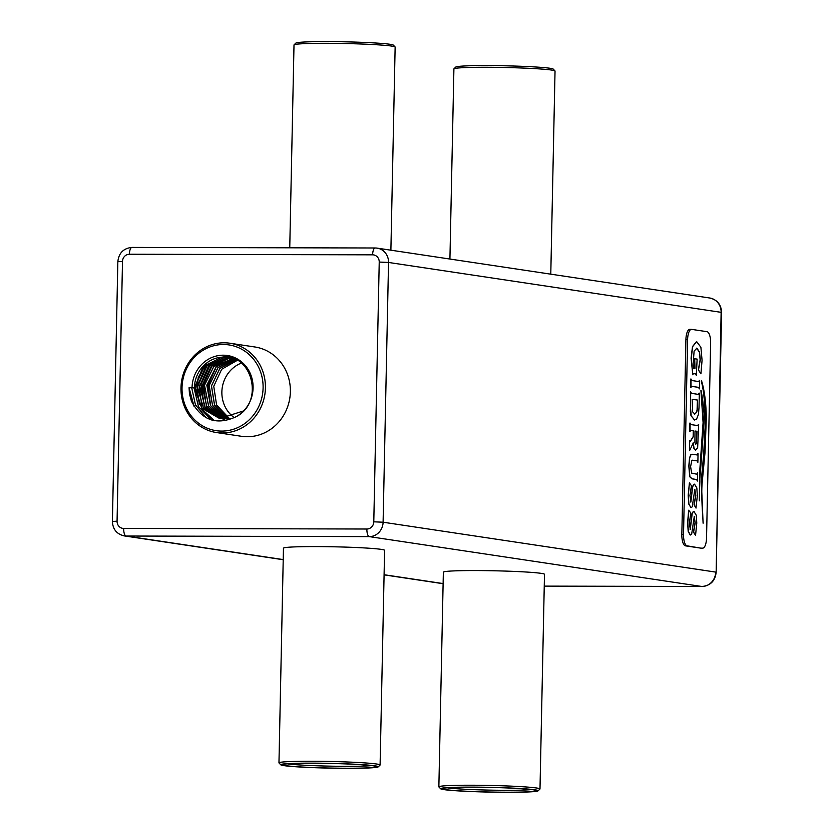 <?xml version="1.0" encoding="UTF-8"?>
<svg xmlns="http://www.w3.org/2000/svg" width="834" height="834" viewBox="0 0 834 834"><rect width="100%" height="100%" fill="white"/><g stroke="black" fill="none" stroke-linecap="round" stroke-linejoin="round"><path stroke-width="1.25" d="M371.651 765.602A45.161 2.21 1.2 0 1 329.482 766.133A45.161 2.21 1.2 0 1 287.376 763.84M312.865 763.235A46.965 2.294 1.2 0 1 376.395 766.602A46.965 2.294 1.2 0 1 329.44 768.031A46.965 2.294 1.2 0 1 282.59 764.642A46.965 2.294 1.2 0 1 312.865 763.235M531.55 789.579A45.161 2.21 1.2 0 1 489.381 790.111A45.161 2.21 1.2 0 1 447.274 787.817M346.767 768.322A48.768 2.387 1.2 0 1 280.787 764.83A48.768 2.387 1.2 0 1 329.545 763.35A48.768 2.387 1.2 0 1 378.198 766.873A48.768 2.387 1.2 0 1 346.767 768.322M280.787 764.83L279.025 762.995A50.582 2.471 1.2 0 1 278.963 762.87A50.582 2.471 1.2 0 1 329.586 761.463A50.582 2.471 1.2 0 1 380.096 764.986A50.582 2.471 1.2 0 1 380.033 765.112L378.198 766.873M380.096 764.986L384.599 550.336A50.582 2.471 -178.8 0 0 334.08 546.802A50.582 2.471 -178.8 0 0 283.456 548.209L278.963 762.87M539.994 788.964L544.498 574.303A50.582 2.471 -178.8 0 0 493.978 570.779A50.582 2.471 -178.8 0 0 443.354 572.187L438.861 786.848A50.582 2.471 1.2 0 1 489.485 785.44A50.582 2.471 1.2 0 1 539.994 788.964A50.582 2.471 1.2 0 1 539.932 789.089L538.097 790.851A48.768 2.387 1.2 0 1 506.665 792.3A48.768 2.387 1.2 0 1 440.686 788.808A48.768 2.387 1.2 0 1 489.443 787.327A48.768 2.387 1.2 0 1 538.097 790.851M440.686 788.808L438.924 786.973A50.582 2.471 1.2 0 1 438.861 786.848M229.903 343.233L254.839 346.975A45.161 42.169 98.5 0 1 289.846 397.881A45.161 42.169 98.5 0 1 241.453 436.297L216.506 432.554A45.161 42.169 98.5 0 1 180.978 387.789A45.161 42.169 98.5 0 1 229.903 343.233A45.161 42.169 98.5 0 1 264.899 394.148A45.161 42.169 98.5 0 1 216.506 432.554M689.979 329.378A10.842 3.847 90.1 0 0 689.781 329.357A10.842 3.847 90.1 0 0 685.913 339.626L681.837 534.438A10.842 3.847 90.1 0 0 685.444 545.843L700.8 548.136A10.842 3.847 90.1 0 0 700.998 548.157A10.842 3.847 90.1 0 0 701.196 548.136M472.763 787.213A46.965 2.294 1.2 0 1 536.293 790.58A46.965 2.294 1.2 0 1 489.349 792.008A46.965 2.294 1.2 0 1 442.5 788.62A46.965 2.294 1.2 0 1 472.763 787.213M702.489 548.146A10.842 3.847 90.1 0 0 702.687 548.157A10.842 3.847 90.1 0 0 706.544 537.899L710.631 343.076A10.842 3.847 90.1 0 0 707.013 331.682L691.667 329.378A10.842 3.847 90.1 0 0 691.469 329.367A10.842 3.847 90.1 0 0 687.602 339.626L683.526 534.448A10.842 3.847 90.1 0 0 687.133 545.843L700.8 548.136M182.031 387.695A43.358 40.48 98.5 0 1 243.611 350.353A43.358 40.48 98.5 0 1 242.048 425.34A43.358 40.48 98.5 0 1 182.031 387.695M694.753 484.179L693.575 484.783L692.689 486.816L690.854 502.037L689.926 495.511L691.449 485.722L689.395 482.917L688.363 495.323L688.915 504.049L690.917 507.697L692.241 506.822L694.837 489.287L695.619 495.521L694.024 504.799L695.963 508.021L697.349 495.73L696.838 487.921L694.524 484.168M689.395 482.917L688.196 495.323L688.748 504.049L690.979 507.697M694.586 484.179L693.408 484.783L692.522 486.816L690.688 502.037M690.573 430.375L693.273 430.771L693.158 436.589L690.062 441.686M693.325 436.589L690.239 441.686L689.53 440.467L689.53 450.694L693.283 442.917L694.024 448.254L695.619 450.11L697.651 447.785L698.663 424.339L697.849 425.611L690.823 424.558L689.895 423.057L689.718 431.637L690.708 430.365L693.44 430.771L693.158 436.589M698.444 424.308L697.683 425.611M693.117 442.917L693.857 448.254L695.733 450.12M699.101 393.106L698.506 394.409L691.469 393.356L690.719 391.844L690.416 406.075L691.178 415.791L694.441 419.992L696.546 419.21L698.485 414.3L699.017 407.367L699.319 393.137L698.339 394.409M690.719 391.844L690.364 411.746L691.011 415.791L694.712 420.023M691.501 386.319L698.485 387.372L699.403 388.873L699.59 380.294L698.6 381.565M699.372 380.262L698.777 381.565L691.74 380.512L690.823 379.001L690.635 387.591L691.626 386.319L698.652 387.372L699.403 388.873M699.319 500.848L699.903 468.541L703.083 422.577L700.925 390.489L703.25 422.577L700.08 468.541L699.319 500.848M701.363 481.781L703.093 523.199L701.196 481.781L703.698 454.249L705.408 421.504C704.907 402.124 703.531 388.707 701.279 381.242L701.446 381.242C703.698 388.707 705.074 402.124 705.585 421.504L703.865 454.249L701.196 481.781M694.701 358.745L694.993 368.347L693.565 368.138L693.106 363.947L694.117 351.135L696.859 348.174L699.549 352.042L700.31 359.85L698.485 369.931L700.925 373.768L702.072 360.257L700.894 347.288L696.619 341.565L692.658 346.621L691.24 358.172L692.793 374.779L693.388 373.455L695.535 373.778L696.307 375.3L697.141 359.11L694.534 358.735L694.826 368.326M693.012 373.705L695.368 373.778L696.307 375.3M696.536 341.565L692.491 346.621L691.073 358.172L692.793 374.779M696.546 348.164L699.382 352.031L700.133 359.85L698.319 369.931L700.925 373.768M692.512 454.29L690.771 454.811L689.551 457.783L688.811 466.06L689.749 476.767L692.001 478.831L696.557 479.519L697.474 481.03L697.641 472.941L696.661 474.212M692.23 454.269L690.938 454.811L689.718 457.783L688.978 466.06L689.916 476.767L692.168 478.831L696.724 479.519L697.474 481.03M697.433 472.909L696.828 474.212L691.594 473.076L690.604 466.56L691.866 460.347L697.109 460.775L697.87 462.297L698.048 453.706L697.068 454.978M691.699 460.347L696.943 460.775L697.87 462.297M694.18 511.482L693.002 512.086L692.126 514.13L690.281 529.34L689.353 522.814L690.875 513.025L688.655 510.22L687.623 522.626L688.175 531.352L690.177 535.001L691.667 534.125L694.263 516.6L695.045 522.824L693.45 532.102L695.556 535.334L696.776 523.043L696.265 515.224L693.951 511.471M688.821 510.22L687.8 522.626L688.342 531.352L690.406 535.011M694.013 511.482L692.835 512.086L691.949 514.13L690.114 529.34M233.499 417.094A30.837 28.794 98.5 0 1 222.209 387.883A30.837 28.794 98.5 0 1 241.36 363.092M449.922 259.051L453.904 68.92A50.582 2.471 1.2 0 1 453.967 68.795A50.582 2.471 1.2 0 1 504.518 67.502A50.582 2.471 1.2 0 1 554.975 70.911A50.582 2.471 1.2 0 1 555.037 71.036L550.784 274.167M289.752 247.781L294.006 44.942A50.582 2.471 1.2 0 1 294.068 44.817A50.582 2.471 1.2 0 1 344.619 43.524A50.582 2.471 1.2 0 1 395.076 46.933A50.582 2.471 1.2 0 1 395.139 47.058L390.885 250.19M189.057 387.716L189.464 393.867L191.455 401.248C201.859 420.419 216.715 425.59 236.001 416.771A32.641 30.483 98.5 0 0 251.764 377.646A32.641 30.483 98.5 0 0 218.393 355.597A32.641 30.483 98.5 0 0 192.039 387.727L189.057 387.716L193.999 406.189M694.805 489.287L695.785 495.521L694.19 504.799L696.129 508.021M690.062 423.057L690.104 431.668M689.697 440.467L689.489 450.662M690.594 441.071L690.239 441.686M690.99 379.001L691.021 387.622M699.59 500.796L699.59 500.796C699.351 488.151 699.663 478.205 700.508 470.949L704.042 421.723C704.365 413.456 703.375 403.041 701.092 390.489L700.925 390.489M703.208 523.085L703.208 523.085C701.738 503.84 701.415 490.215 702.218 482.208L705.043 452.195L706.315 417.855C706.044 402.593 704.469 390.281 701.571 380.909L701.404 380.909M697.829 453.675L697.234 454.978L692.679 454.29M691.866 460.347L692.804 460.159M694.232 516.59L695.212 522.824L693.617 532.102L695.556 535.334M453.967 68.795L455.802 67.033A48.768 2.387 1.2 0 1 504.56 65.792A48.768 2.387 1.2 0 1 553.213 69.076L554.975 70.911M294.068 44.817L295.903 43.055A48.768 2.387 1.2 0 1 344.661 41.815A48.768 2.387 1.2 0 1 393.314 45.099L395.076 46.933M192.039 387.727L194.374 387.82A30.837 28.794 98.5 0 1 221.875 357.171C251.639 352.167 265.337 402.04 236.001 416.771M243.403 410.974L219.644 418.543L201.797 408.191L194.374 387.82M194.854 387.893L189.381 387.737M220.843 418.689L203.267 407.346L197.314 386.423L205.852 366.46L224.44 357.494L231.425 357.984M219.717 418.553L201.547 407.795L194.947 386.851L203.194 366.48L221.875 357.171M227.004 357.828L231.143 357.932L226.942 357.817L208.437 366.449L199.618 386.027L204.976 406.909L221.98 418.793L205.028 406.898L199.691 386.027L208.51 366.449L227.004 357.828M223.189 418.845L206.811 406.429L202.089 385.621L211.179 366.449L229.569 358.161L232.071 358.172L229.496 358.151L211.106 366.449L202.016 385.631L206.759 406.439L223.158 418.835M224.377 418.835L208.615 405.939L204.497 385.214L213.848 366.449L233.051 358.484M225.576 418.783L210.522 405.564L206.874 385.131L216.183 366.783L234.093 358.87M226.775 418.678L212.555 405.376L209.188 385.527L218.018 367.617L235.157 359.308L217.966 367.586L209.125 385.517L212.493 405.387L226.744 418.678M227.984 418.522L214.599 405.178L211.502 385.913L219.874 368.44L236.23 359.808M205.289 364.385L196.459 383.577L199.389 404.646M207.614 364.729L198.784 383.921L201.713 404.99M210.241 364.739L201.098 384.276L204.236 405.772M212.253 365.428L203.423 384.62L206.352 405.689M191.705 387.81L195.427 404.824L206.342 417.824M194.03 387.873L198.461 406.554L211.419 419.95M206.822 363.092L198.231 377.343L196.668 394.169L202.537 409.807L214.557 420.743M695.702 444.188L696.484 443.365L696.953 431.303L695.003 431.011L694.91 442.718L695.796 444.199M694.566 414.081L696.651 412.382L697.234 409.984L697.61 400.091L692.126 399.267L692.564 411.767L694.805 414.102M229.173 418.314L216.579 404.98L213.754 386.278L221.677 369.264L237.273 360.351M227.953 418.522L214.536 405.188L211.44 385.902L219.822 368.419L236.199 359.798M225.534 418.783L210.46 405.564L206.811 385.12L216.131 366.762L234.062 358.86M224.346 418.835L208.563 405.949L204.424 385.225L213.775 366.449L233.02 358.474M224.283 419.241L222.011 418.793M220.812 418.689L203.215 407.357L197.241 386.434L205.779 366.46L224.377 357.484L229.955 357.723M696.953 431.303L695.003 431.032M695.535 444.188L696.317 443.365L696.786 431.303M697.61 400.091L692.126 399.298M694.399 414.081L696.484 412.382L697.068 409.984L697.443 400.091M283.216 559.593L126.08 536.033L369.285 536.616A7.225 2.565 -89.9 0 1 366.877 529.017L123.672 528.433A7.225 6.745 98.5 0 1 117.062 521.198L122.504 261.449A7.225 6.745 98.5 0 1 129.416 254.245L372.621 254.829A7.225 6.745 98.5 0 1 379.23 262.064L373.788 521.813A7.225 6.745 98.5 0 1 366.877 529.017M443.125 583.571L384.088 574.72M702.165 586.479A7.225 2.565 90.1 0 1 702.009 586.5A7.225 2.565 90.1 0 1 701.874 586.49A14.449 13.49 -81.5 0 0 715.687 572.093L383.098 522.22A14.449 13.49 -81.5 0 1 369.285 536.616L701.874 586.49L544.248 586.114M283.216 559.729L124.235 535.897A14.449 13.49 -81.5 0 0 126.08 536.033A7.225 2.565 -89.9 0 1 123.672 528.433M544.248 586.125L702.009 586.5C710.505 585.635 715.218 580.871 716.156 572.228L721.129 312.333L388.54 262.46L383.098 522.22L373.788 521.813M124.235 535.897C116.729 534.104 112.788 529.288 112.402 521.438L117.062 521.198M709.765 298.009C717.271 299.802 721.212 304.618 721.598 312.469L721.129 312.333A14.449 13.49 -81.5 0 0 709.765 298.009L377.177 248.136A14.449 13.49 -81.5 0 1 388.54 262.46L379.23 262.064M375.06 248L132.126 247.417A7.225 2.565 90.1 0 0 131.991 247.406C123.495 248.271 118.782 253.025 117.844 261.678L122.504 261.449M372.621 254.829A7.225 2.565 90.1 0 1 375.196 247.99L377.177 248.136A14.449 13.49 -81.5 0 0 375.331 248A7.225 2.565 90.1 0 0 375.196 247.99L131.991 247.406A7.225 2.565 90.1 0 0 129.416 254.245M685.444 545.843L687.133 545.843M681.837 534.438L683.526 534.448M685.913 339.626L687.602 339.626M443.115 583.706L384.078 574.855M117.844 261.678L112.402 521.438M721.598 312.469L716.156 572.228M700.998 548.157L702.687 548.157M689.781 329.357L691.469 329.367M210.595 405.699L207.989 385.329L216.34 366.647M216.652 366.272L223.272 360.361M223.397 360.278L226.306 358.516"/></g></svg>
